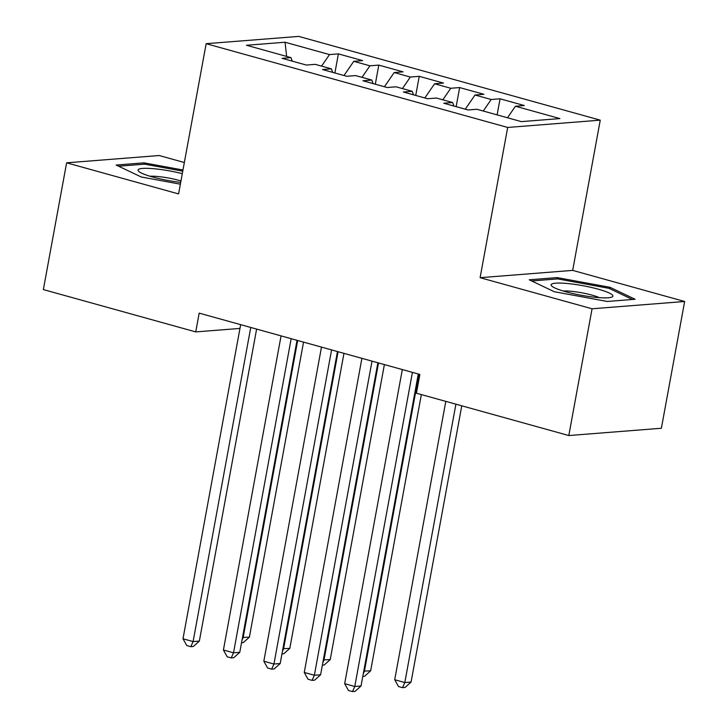 <?xml version="1.0" encoding="UTF-8"?>
<svg xmlns="http://www.w3.org/2000/svg" width="728" height="728" viewBox="0 0 728 728"><rect width="100%" height="100%" fill="white"/><g stroke="black" fill="none" stroke-linecap="round" stroke-linejoin="round"><path stroke-width="1.09" d="M184.348 162.517L159.195 155.528L66.621 162.817L43.352 289.58L195.732 331.904L239.949 328.428M600.254 120.156L298.735 36.4L206.151 43.689L507.68 127.455L600.254 120.156L572.681 270.388L480.107 277.686L592.064 308.781L684.648 301.492L572.681 270.388M684.648 301.492L661.379 428.255L568.805 435.544L592.064 308.781M286.65 56.42L285.048 42.233L246.51 45.273L290.973 57.621L282.091 58.322L306.342 65.056L315.224 64.355L331.395 68.851L322.513 69.542L346.765 76.285L355.646 75.585L371.817 80.071L362.926 80.772L387.178 87.515L396.068 86.814L412.23 91.3L403.348 92.001L427.6 98.735L436.481 98.043L452.652 102.53L443.771 103.23L468.022 109.964L476.904 109.264L521.366 121.622L559.896 118.582L515.433 106.233L524.315 105.533L500.063 98.799L491.182 99.499L475.02 95.004L483.902 94.303L459.65 87.569L450.769 88.27L434.598 83.775L443.479 83.074L419.228 76.34L410.346 77.041L394.176 72.545L403.057 71.854L378.806 65.111L369.924 65.811L353.762 61.325L362.644 60.624L338.393 53.881L334.889 72.982M285.048 42.233L329.511 54.582L338.393 53.881M568.805 435.544L416.425 393.211L419.865 374.438L199.181 313.131L195.732 331.904M353.762 61.325L343.998 75.512M369.924 65.811L361.998 77.35M290.973 57.621L292.265 61.143M394.176 72.545L384.42 86.741M410.346 77.041L402.411 88.579M331.395 68.851L332.678 72.372M434.598 83.775L424.834 97.971M450.769 88.27L442.833 99.8M371.817 80.071L373.1 83.602M475.02 95.004L465.256 109.2M491.182 99.499L483.255 111.029M412.23 91.3L413.513 94.831M515.433 106.233L507.507 117.772M452.652 102.53L453.935 106.051M480.107 277.686L507.68 127.455M66.621 162.817L178.578 193.921L206.151 43.689M329.511 54.582L321.576 66.121M529.229 279.798L554.29 291.728L607.234 301.465L635.116 299.272L610.055 287.332L557.111 277.596L529.229 279.798M182.965 170.015L144.026 162.854L116.143 165.047L141.214 176.977L180.371 184.184M500.063 98.799L497.115 114.878M459.65 87.569L456.137 106.67M419.228 76.34L415.724 95.441M378.806 65.111L375.302 84.211M556.856 278.979L557.111 277.596M609.8 288.716L610.055 287.332M143.771 164.228L144.026 162.854M412.43 372.363L354.773 686.486L344.672 683.683L402.32 369.56M418.291 373.992L361.033 685.994L354.773 686.486L352.498 691.6L348.457 690.481L344.672 683.683M361.033 685.994L355 691.4L352.498 691.6M445.8 401.374L394.713 679.743L404.814 682.545L411.074 682.054L461.77 405.815M411.074 682.054L405.041 687.46L402.539 687.66L404.814 682.545L455.91 404.176M402.539 687.66L398.498 686.54L394.713 679.743M372.008 361.143L314.36 675.256L304.249 672.454L361.907 358.331M377.877 362.772L320.611 674.765L314.36 675.256L312.084 680.371L308.035 679.251L304.249 672.454M320.611 674.765L314.587 680.18L312.084 680.371M331.586 349.913L273.937 664.027L263.827 661.224L321.485 347.101M337.455 351.542L280.189 663.536L273.937 664.027L271.662 669.141L267.622 668.022L263.827 661.224M280.189 663.536L274.165 668.95L271.662 669.141M363.754 671.143L370.652 670.825L421.357 394.585M363.254 673.9L364.4 671.316L418.937 374.174M370.652 670.825L364.628 676.23L362.799 676.376M323.341 659.914L330.23 659.595L384.384 364.573M322.832 662.671L323.978 660.087L378.514 362.944M330.23 659.595L324.206 665.01L322.377 665.146M551.114 284.794A31.404 4.85 10.4 0 0 552.033 286.304A31.404 4.85 10.4 0 0 581.126 295.24A31.404 4.85 10.4 0 0 611.493 297.224A31.404 4.85 10.4 0 0 612.885 296.15A31.404 4.85 10.4 0 0 582.946 285.713A31.404 4.85 10.4 0 0 551.114 284.794M531.677 280.963L557.712 278.906L609.018 288.343L632.414 299.481M599.39 297.661A21.494 3.321 10.4 0 0 563.19 291.018M182.3 173.673A31.404 4.85 10.4 0 0 138.038 170.043A31.404 4.85 10.4 0 0 138.948 171.553A31.404 4.85 10.4 0 0 180.699 182.391M118.591 166.212L144.635 164.155L182.755 171.171M180.963 180.963A21.494 3.321 10.4 0 0 150.114 176.267M291.173 338.684L233.515 652.807L223.414 649.995L281.063 335.872M297.033 340.313L239.776 652.306L233.515 652.807L231.24 657.912L227.2 656.793L223.414 649.995M239.776 652.306L233.743 657.721L231.24 657.912M250.751 327.454L193.102 641.577L182.992 638.765L240.649 324.652M256.62 329.083L199.354 641.086L193.102 641.577L190.827 646.692L186.778 645.563L182.992 638.765M199.354 641.086L193.329 646.491L190.827 646.692M282.919 648.684L289.817 648.366L343.962 353.344M282.409 651.442L283.556 648.857L338.092 351.715M289.817 648.366L283.784 653.78L281.954 653.926M242.497 637.455L249.395 637.146L303.54 342.124M241.996 640.212L243.143 637.637L297.679 340.495M249.395 637.146L243.37 642.551L241.541 642.697"/></g></svg>
